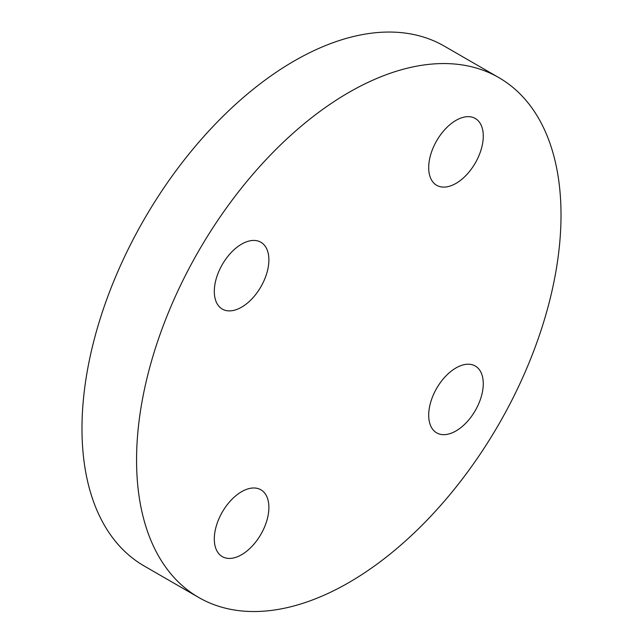 <?xml version="1.0" encoding="UTF-8"?>
<svg xmlns="http://www.w3.org/2000/svg" width="643" height="643" viewBox="0 0 643 643"><rect width="100%" height="100%" fill="white"/><g stroke="black" fill="none" stroke-linecap="round" stroke-linejoin="round"><path stroke-width="0.96" d="M241.591 244.147A38.588 22.28 -60 0 1 260.889 242.242A38.588 22.28 -60 0 1 260.889 286.802A38.588 22.28 -60 0 1 222.301 309.082A38.588 22.28 -60 0 1 216.386 278.154A38.588 22.28 -60 0 1 241.591 244.147M483.271 136.131A38.588 22.28 -60 0 1 466.424 174.968A38.588 22.28 -60 0 1 436.685 185.305A38.588 22.28 -60 0 1 436.685 140.745A38.588 22.28 -60 0 1 475.273 118.465A38.588 22.28 -60 0 1 483.271 136.131M455.983 430.947A38.588 22.28 -60 0 1 436.685 432.86A38.588 22.28 -60 0 1 436.685 388.3A38.588 22.28 -60 0 1 475.273 366.02A38.588 22.28 -60 0 1 481.189 396.94A38.588 22.28 -60 0 1 455.983 430.947M214.304 538.971A38.588 22.28 -60 0 1 231.15 500.133A38.588 22.28 -60 0 1 260.889 489.789A38.588 22.28 -60 0 1 260.889 534.349A38.588 22.28 -60 0 1 222.301 556.629A38.588 22.28 -60 0 1 214.304 538.971M198.719 597.476L144.145 565.969A300.144 173.288 -60 0 1 81.983 428.568A300.144 173.288 -60 0 1 212.994 126.518A300.144 173.288 -60 0 1 444.281 46.111L498.855 77.618A300.144 173.288 120 0 0 267.568 158.025A300.144 173.288 120 0 0 136.557 460.083A300.144 173.288 120 0 0 198.719 597.476A300.144 173.288 120 0 0 498.855 424.195A300.144 173.288 120 0 0 498.855 77.618"/></g></svg>
